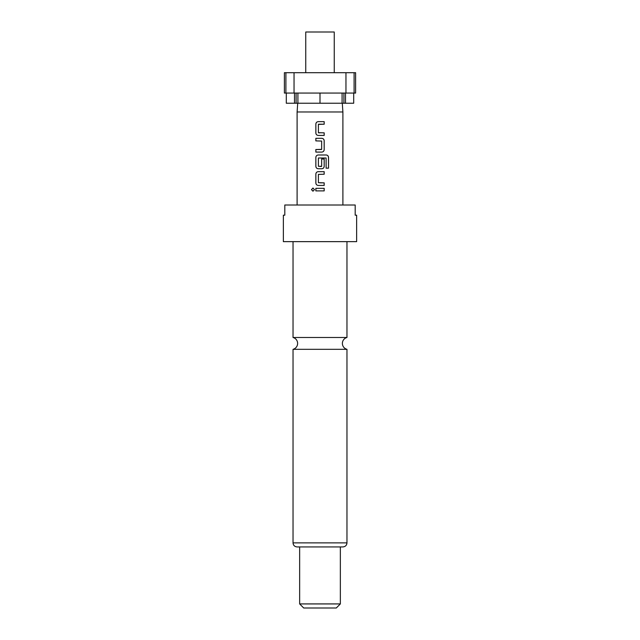<?xml version="1.0" encoding="UTF-8"?>
<svg xmlns="http://www.w3.org/2000/svg" width="640" height="640" viewBox="0 0 640 640"><rect width="100%" height="100%" fill="white"/><g stroke="black" fill="none" stroke-linecap="round" stroke-linejoin="round"><path stroke-width="0.96" d="M311.464 189.616L312.96 188.024L314.488 189.616L312.96 191.2L311.464 189.616M312.992 191.2L311.536 189.616L312.992 188.024M320 337.496L293.032 337.496A6.104 6.104 0 0 1 293.032 349.32L346.968 349.32A6.104 6.104 0 0 1 346.968 337.496L320 337.496M334.248 72.704L334.248 32L305.752 32L305.752 72.704M342.088 93.064L342.088 103.24L297.912 103.24L297.912 93.064M342.288 103.24L342.896 111.968L297.104 111.968L297.104 205M320 241.64L356.64 241.64L356.64 215.184L355.192 215.184L355.192 205L284.808 205L284.808 215.184L283.36 215.184L283.36 241.64L320 241.64M299.648 603.928L340.352 603.928L336.28 608L303.72 608L299.648 603.928L299.648 546.936L342.896 546.936C345.392 546.672 346.752 545.32 346.968 542.872L346.968 349.32M346.968 542.872L293.032 542.872C293.248 545.32 294.608 546.672 297.104 546.936L340.352 546.936L340.352 603.928M320 121.656L324.192 121.656L324.192 124.216L318.392 124.392L318.392 132.68L324.192 132.848L324.192 135.416L318.224 135.416C316.792 135.264 316 134.464 315.848 133.024L315.848 124.048C316 122.608 316.792 121.808 318.224 121.656L320 121.656M320 138.32L321.816 138.32C323.248 138.48 324.04 139.28 324.192 140.712L324.192 149.688C324.04 151.128 323.248 151.928 321.816 152.088L315.848 152.088L315.848 149.52L321.648 149.352L321.648 141.056L315.848 140.888L315.848 138.32L320 138.32M320 154.992L326.272 154.992C327.648 155.152 328.4 155.944 328.536 157.384L328.536 168.16L326.112 168.16L326.112 158.008L318.392 158.008L318.392 166.296L321.648 166.296L321.648 159.008L324.192 159.008L324.192 166.36C324.04 167.8 323.248 168.6 321.816 168.752L318.224 168.752C316.792 168.6 316 167.8 315.848 166.36L315.848 157.384C316 155.944 316.792 155.144 318.224 154.992L320 154.992M320 171.664L324.192 171.664L324.184 174.224L318.392 174.4L318.392 182.688L324.184 182.856L324.184 185.424L318.224 185.424C316.792 185.272 316 184.472 315.848 183.032L315.848 174.056C316 172.616 316.792 171.816 318.224 171.664L324.192 171.664M320 188.328L324.192 188.328L324.192 190.896L315.848 190.896L315.848 188.328L320 188.328L315.848 188.328M345.96 93.064L355.616 93.064L355.616 72.704L345.96 72.704L345.96 93.064L294.04 93.064L294.04 72.704L285.896 72.704L285.896 93.064L294.04 93.064M285.896 72.704L284.384 72.704L284.384 93.064L285.896 93.064M353.696 93.064L353.696 103.24L345.496 103.24L345.496 93.064M345.96 72.704L294.04 72.704M294.504 93.064L294.504 103.24L286.304 103.24L286.304 93.064M342.088 103.24L345.496 103.24M294.504 103.24L297.912 103.24M320 93.064L320 103.24M354.104 93.064L354.104 72.704M296.096 93.064L296.096 103.24M343.904 93.064L343.904 103.24M315.88 190.896L315.88 188.328M324.152 188.328L324.192 190.896M324.152 190.896L320 190.896M320.84 188.328L321.68 188.328M318.24 185.424L318.224 185.424C316.816 185.272 316.032 184.472 315.88 183.032L315.848 183.032M320 182.856L324.184 182.856M324.152 182.856L324.152 185.424M324.152 171.664L324.152 174.224M315.88 183.032L315.848 174.056M315.88 174.056C316.032 172.616 316.816 171.816 318.24 171.664M326.216 154.992C327.576 155.152 328.328 155.944 328.464 157.384L328.536 168.16M328.464 168.16L326.056 168.16M320 168.752L318.224 168.752C316.816 168.6 316.032 167.8 315.88 166.36L315.848 157.384M315.88 157.384C316.032 155.944 316.816 155.144 318.24 154.992M321.632 159.008L324.152 159.008L324.192 166.36M324.152 166.36C324 167.8 323.216 168.6 321.8 168.752M320 166.472L321.464 166.472M315.848 140.888L315.88 138.32L321.816 138.32C323.216 138.48 324 139.28 324.152 140.712L324.192 149.688M324.152 149.688C324 151.128 323.216 151.928 321.8 152.088L315.88 152.088L315.88 149.52L321.464 149.52M324.192 132.848L324.152 135.416L318.224 135.416C316.816 135.264 316.032 134.464 315.88 133.024L315.848 133.024M318.576 132.848L320 132.848M324.192 121.656L324.152 124.216L318.576 124.216M315.88 133.024L315.848 124.048M315.88 124.048C316.032 122.608 316.816 121.808 318.24 121.656M346.968 337.496L346.968 241.64M342.896 111.968L342.896 205M293.032 542.872L293.032 349.32M293.032 337.496L293.032 241.64M297.712 103.24L297.104 111.968"/></g></svg>
